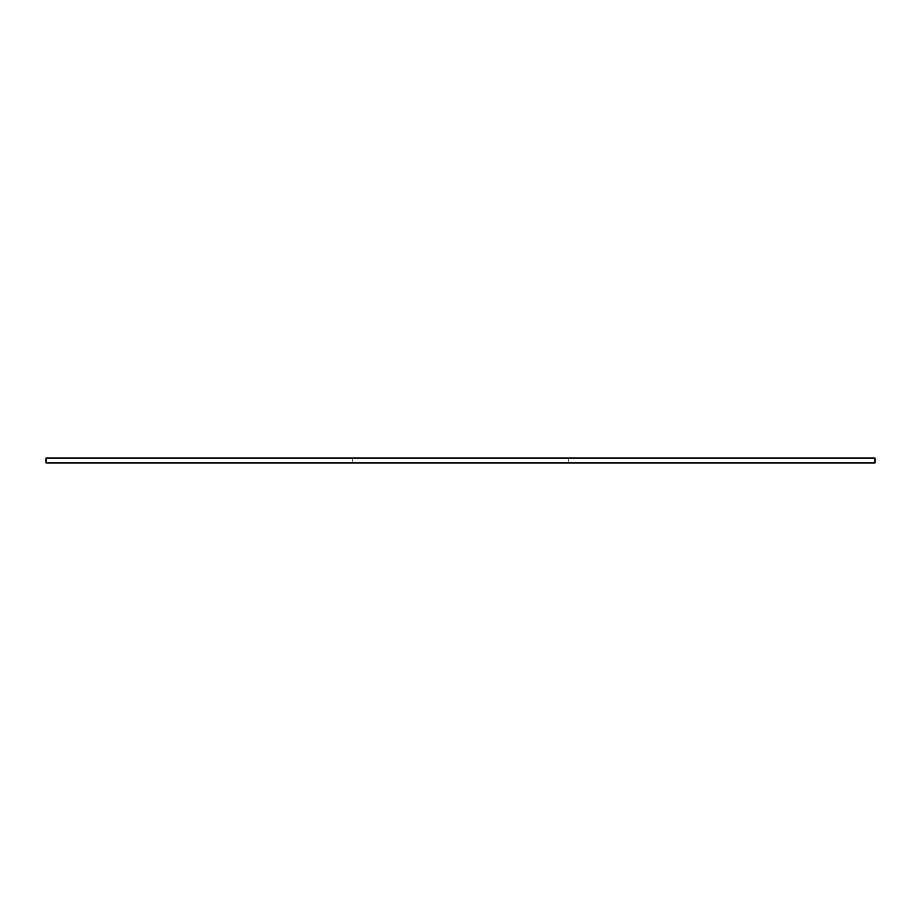 <?xml version="1.0" encoding="UTF-8"?>
<svg xmlns="http://www.w3.org/2000/svg" width="921" height="921" viewBox="0 0 921 921"><rect width="100%" height="100%" fill="white"/><g stroke="black" fill="none" stroke-linecap="round" stroke-linejoin="round"><path stroke-width="0.69" stroke-dasharray="4.61 3.45" d="M874.95 458.013L46.05 458.013M460.5 458.013L568.257 458.013L460.5 458.013M874.95 462.987L46.05 462.987M460.5 462.987L568.257 462.987L460.5 462.987M568.257 462.987L568.257 458.013M352.743 462.987L352.743 458.013"/><path stroke-width="1.38" d="M460.5 458.013L874.95 458.013L874.95 462.987L46.05 462.987L46.05 458.013L460.5 458.013"/></g></svg>
